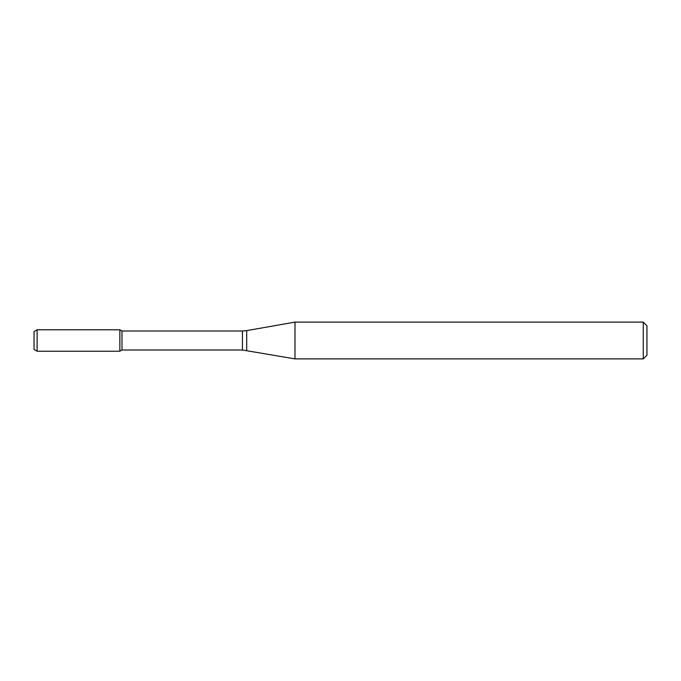 <?xml version="1.0" encoding="UTF-8"?>
<svg xmlns="http://www.w3.org/2000/svg" width="681" height="681" viewBox="0 0 681 681"><rect width="100%" height="100%" fill="white"/><g stroke="black" fill="none" stroke-linecap="round" stroke-linejoin="round"><path stroke-width="1.02" d="M643.273 358.887L643.273 322.113L646.95 325.79L646.95 355.21L643.273 358.887L294.984 358.887L242.436 350L121.976 350L119.856 351.226L119.856 329.774L37.114 329.774L37.114 351.226L34.05 349.455L34.05 331.545L37.114 329.774M121.976 350L121.976 331L119.856 329.774L119.856 351.226L37.114 351.226M294.984 358.887L294.984 322.113L246.692 330.625L246.692 350.375M242.436 350L242.436 331L121.976 331M242.436 331L246.692 330.625M643.273 322.113L294.984 322.113"/></g></svg>
